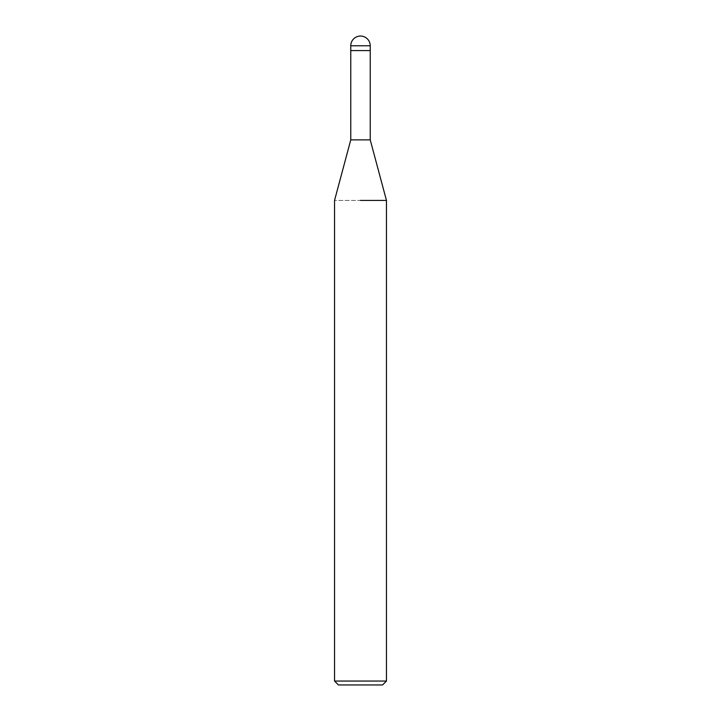 <?xml version="1.0" encoding="UTF-8"?>
<svg xmlns="http://www.w3.org/2000/svg" width="721" height="721" viewBox="0 0 721 721"><rect width="100%" height="100%" fill="white"/><g stroke="black" fill="none" stroke-linecap="round" stroke-linejoin="round"><path stroke-width="0.54" stroke-dasharray="3.6 2.7" d="M370.233 139.874L350.767 139.874M350.767 50.587L360.5 50.587M386.456 200.42L334.544 200.42L386.456 200.42M386.456 681.057L334.544 681.057M382.563 684.95L338.437 684.95M370.233 45.783L350.767 45.783"/><path stroke-width="1.08" d="M350.767 45.783L370.233 45.783A9.734 9.734 0 0 0 360.5 36.05A9.734 9.734 0 0 0 350.767 45.783L350.767 139.874L370.233 139.874L386.456 200.42L386.456 681.057L334.544 681.057L338.437 684.95L382.563 684.95L386.456 681.057M360.5 50.587L370.233 50.587L370.233 139.874M360.5 200.42L386.456 200.42L360.5 200.42M350.767 50.587L370.233 50.587L370.233 45.783M350.767 139.874L334.544 200.42L334.544 681.057"/></g></svg>
